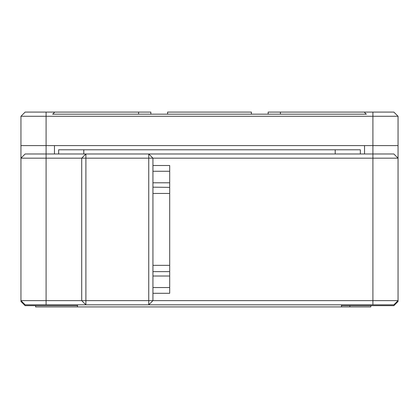 <?xml version="1.0" encoding="UTF-8"?>
<svg xmlns="http://www.w3.org/2000/svg" width="419" height="419" viewBox="0 0 419 419"><rect width="100%" height="100%" fill="white"/><g stroke="black" fill="none" stroke-linecap="round" stroke-linejoin="round"><path stroke-width="0.63" d="M398.05 116.273L20.95 116.273L25.14 112.083L150.84 112.083L150.84 114.178L167.6 114.178L167.6 112.083L251.4 112.083L251.4 114.178L268.16 114.178L268.16 112.083L393.86 112.083L398.05 116.273L398.05 145.603L372.91 145.603L398.05 145.603L398.05 158.173L152.935 158.173L152.935 300.633L398.05 300.633L398.05 301.471L393.86 305.661L341.485 305.661L341.485 304.823L341.485 306.918L370.815 306.918L370.815 305.661M35.615 305.661L35.615 306.918L341.485 306.918M77.515 306.918L77.515 304.823L77.515 305.661L25.14 305.661L20.95 301.471L20.95 300.633L25.14 304.823L85.895 304.823L85.895 300.633L148.745 300.633L148.745 158.173L85.895 158.173L85.895 300.633L81.705 300.633L81.705 158.173L20.95 158.173L20.95 145.603L372.91 145.603L364.53 145.603L364.53 153.983M46.09 112.083L46.09 145.603L54.47 145.603L54.47 153.983L54.47 145.707M20.95 116.273L20.95 145.603L46.09 145.603L46.09 300.633L20.95 300.633L20.95 158.173L25.14 153.983L148.745 153.983L148.745 158.173L152.935 158.173L148.745 153.983L393.86 153.983L398.05 158.173L398.05 300.633L393.86 304.823L85.895 304.823L81.705 300.633L46.09 300.633L46.09 304.823M364.231 112.083L366.326 114.178L52.674 114.178L54.769 112.083M58.66 153.983L58.66 149.793L360.34 149.793L360.34 153.983M85.895 153.983L81.705 158.173L85.895 158.173L85.895 153.983M148.745 304.823L152.935 300.633L148.745 300.633L148.745 304.823M152.935 276.016L169.695 276.016L169.695 293.3L152.935 293.3M152.935 287.539L169.695 287.539M152.935 171.266L169.695 171.266L169.695 276.016M152.935 165.505L169.695 165.505L169.695 171.266M169.695 182.789L152.935 182.789M169.695 187.361L152.935 187.173M349.865 305.661L349.865 306.918M372.91 304.823L372.91 112.083M138.569 114.178L138.569 112.083M280.431 112.083L280.431 114.178M335.2 153.983L335.2 149.793M83.8 149.793L83.8 153.983M152.935 265.347L169.695 265.347M169.695 193.458L152.935 193.458M169.695 271.632L152.935 271.632"/></g></svg>

